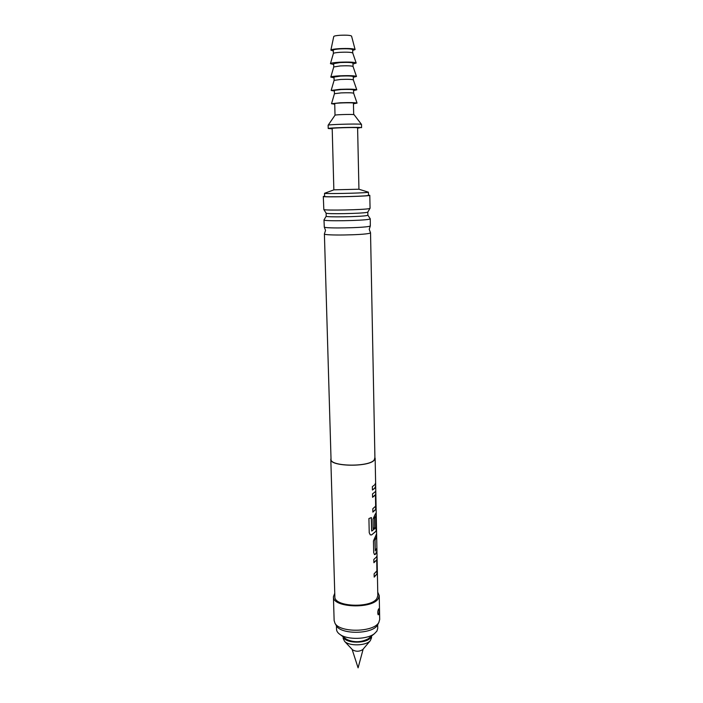 <?xml version="1.0" encoding="UTF-8"?>
<svg xmlns="http://www.w3.org/2000/svg" width="703" height="703" viewBox="0 0 703 703"><rect width="100%" height="100%" fill="white"/><g stroke="black" fill="none" stroke-linecap="round" stroke-linejoin="round"><path stroke-width="1.05" d="M374.91 457.328L374.26 460.149C368.583 467.381 329.637 466.59 330.814 459.331L331.008 458.4M374.743 484.824L375.622 482.961L375.683 486.353L374.804 488.225L372.432 490.017L372.362 486.599L374.743 484.824M374.884 492.074L375.639 491.186L375.815 493.33L375.797 509.376L372.871 512.118L372.81 508.735L375.639 506.178L375.472 494.965L372.572 497.302L372.502 493.893L374.884 492.074M375.314 514.034L376.079 513.067L376.246 515.141L376.219 531.099L371.597 534.93L370.27 534.86L369.224 532.725L368.926 518.533L371.386 517.566L371.817 531.064L376.061 527.584L375.859 516.318L374.629 518.023L374.813 527.566L373.214 528.744L373.012 519.104L375.314 514.034M375.745 535.765L376.597 533.647L376.667 536.951L375.059 540.132L375.279 550.871L376.878 548.05L376.949 551.337L376.087 553.551L374.497 554.597L373.688 552.567L373.451 540.915L375.745 535.765M376.167 557.286L376.931 556.161L377.08 558.112L377.054 573.912L374.189 577.11L374.119 573.824L376.905 570.836L376.738 559.94L373.899 562.725L373.829 559.421L376.167 557.286M375.147 458.251L377.81 595.617L376.966 598.306C371.536 608.508 333.828 606.961 334.856 596.671L330.814 459.331M375.718 516.31L374.488 518.006L374.681 527.549L373.205 528.647M377.748 592.181L379.242 595.617L378.355 598.464C372.599 609.36 332.317 607.717 333.424 596.733L334.76 593.235M379.242 595.617L379.699 619.44L378.812 622.436C373.899 632.392 339.646 632.972 334.953 623.174L334.136 620.556L333.424 596.733M378.662 614.615L378.214 614.774C377.529 613.209 377.643 611.285 378.557 609.018L378.785 608.798C379.374 609.958 379.33 611.891 378.662 614.615L377.924 614.237M377.968 624.194L377.581 624.914C372.933 634.334 340.762 634.871 336.324 625.617L336.096 625.213M370.534 232.781L374.927 458.251L374.04 460.131C368.425 467.293 329.874 466.511 331.034 459.323L324.399 233.914C323.002 235.716 363.556 235.154 369.576 233.264L370.534 232.781L369.224 229.345L370.314 225.979L369.444 226.287C363.732 227.93 325.102 228.616 324.294 227.104L323.986 219.951C322.58 221.401 363.258 220.751 369.303 219.213L370.261 218.818L367.88 215.188L367.001 215.522C361.5 216.823 324.944 217.429 326.201 216.208L326.201 216.181M324.294 227.104L325.542 230.417L324.399 233.914M370.261 218.818L370.314 225.979M368.469 195.126L369.804 195.346L370.059 208.325L369.093 208.65C363.433 209.854 325.164 210.628 323.828 209.573L326.113 213.114L326.201 216.208L323.986 219.951M367.871 215.162L367.818 212.069L366.931 212.385C361.5 213.607 325.366 214.239 326.113 213.114M377.669 624.782L377.739 628.306L376.922 631.092L374.348 633.755C367.098 639.502 347.704 639.976 340.182 634.589C337.827 633.016 336.614 631.259 336.535 629.317L336.429 625.784M345.806 638.763L346.553 639.317C353.864 642.691 361.078 642.516 368.214 638.781L368.934 638.201M369.804 195.346L368.838 195.583C362.748 196.532 321.86 197.341 323.301 196.48L324.628 196.199M323.828 209.573L323.301 196.48M368.477 195.372L367.555 195.601C361.781 196.497 323.292 197.253 324.628 196.445L324.54 193.263C323.195 193.993 361.711 193.22 367.493 192.394L368.416 192.191L368.477 195.372M358.943 189.221L333.855 189.836L332.194 128.421C331.438 127.928 353.53 127.269 357.027 127.674L357.599 127.797L358.943 189.221L368.416 192.191M371.351 636.215L370.903 637.208C367.52 643.966 344.857 643.693 343.301 636.9M371.5 636.092L371.536 637.832L370.27 640.714C365.999 645.899 349.11 646.312 344.593 641.347L343.187 638.517L343.134 636.786M362.933 649.37L362.774 649.554C359.4 651.699 355.982 651.786 352.519 649.809L352.344 649.625M357.607 128.183L360.841 127.542C356.324 126.997 327.203 127.876 328.222 128.508L332.203 128.807M361.57 127.7L361.509 124.422L360.771 124.246C356.245 123.649 327.106 124.536 328.125 125.231L328.222 128.508M335.023 115.204L334.716 103.657C334.153 103.025 350.753 102.462 353.433 103.025L353.688 114.615C351.025 114.176 334.496 114.703 335.023 115.204L328.16 125.196M353.881 103.701L357.062 103.104C355.542 102.559 349.945 102.445 340.296 102.779L331.517 103.728L334.725 104.167M334.452 93.701L334.364 90.388L340.973 89.545C348.24 89.281 352.44 89.404 353.574 89.914L353.644 93.235C352.475 92.752 348.284 92.638 341.052 92.901L334.452 93.701L331.517 103.728M353.591 90.538L356.773 89.826C355.217 89.149 349.611 88.991 339.953 89.334L331.157 90.45L334.382 91.012M334.101 80.37L334.013 77.04L340.63 76.073C347.923 75.792 352.141 75.959 353.275 76.565L353.345 79.905C352.15 79.325 347.941 79.175 340.718 79.448L334.101 80.37L331.157 90.45M353.293 77.304L356.483 76.469C354.883 75.669 349.259 75.449 339.619 75.827C334.11 76.152 331.166 76.574 330.797 77.093L334.03 77.778M353.047 66.504L353.047 66.495C351.825 65.818 347.598 65.625 340.375 65.924L333.74 66.961L330.797 77.093M356.483 76.469L353.047 66.495L352.976 63.147C351.834 62.435 347.607 62.233 340.296 62.523L333.653 63.622L333.74 66.97M352.994 63.999L356.193 63.033C354.558 62.11 348.916 61.838 339.277 62.233C333.767 62.585 330.823 63.068 330.436 63.665L333.679 64.474M330.436 63.665L333.389 53.481L333.301 50.124C333.53 49.597 335.744 49.192 339.953 48.902C347.282 48.586 351.526 48.841 352.669 49.649L352.748 53.006C351.491 52.242 347.256 52.004 340.032 52.312C335.911 52.593 333.697 52.98 333.389 53.481L333.389 53.498M352.686 50.475L355.094 49.562C353.556 48.56 348.257 48.261 339.18 48.648C334.004 49.008 331.236 49.509 330.876 50.15L333.319 50.95M355.094 49.562L351.553 36.073C350.41 35.255 346.509 34.992 339.865 35.291C336.06 35.581 334.03 35.985 333.749 36.512L330.876 50.15M375.481 483.62L375.683 486.353M375.534 486.353L374.664 488.216L372.423 489.929M375.534 491.221L375.815 493.33M375.305 494.807L372.572 497.206M375.674 493.33L375.648 509.367L372.871 512.021M371.272 517.61L371.667 530.906M375.973 513.102L376.07 531.099L371.597 534.93M371.483 534.895L370.296 534.878M376.755 548.823L376.799 551.337L375.253 554.491M375.121 554.465L374.497 554.597M376.474 534.394L376.518 536.951L374.927 540.115L375.297 550.994M376.826 556.222L377.08 558.112M376.711 559.799L373.891 562.611M376.931 558.112L376.905 573.903L374.181 576.996M336.324 625.617L334.953 623.174M377.766 624.607L379.005 622.102M368.214 638.781L374.348 633.755M346.553 639.317L340.182 634.589M369.919 208.448L367.81 212.095M362.774 649.554L370.27 640.714M352.519 649.809L344.593 641.347M363.152 649.115L358.091 667.85L352.115 649.379M354.127 114.738L361.474 124.378M333.881 189.854L325.05 193.114M352.748 53.006L356.193 63.033M353.345 79.905L356.773 89.826M353.644 93.235L357.062 103.104"/></g></svg>
